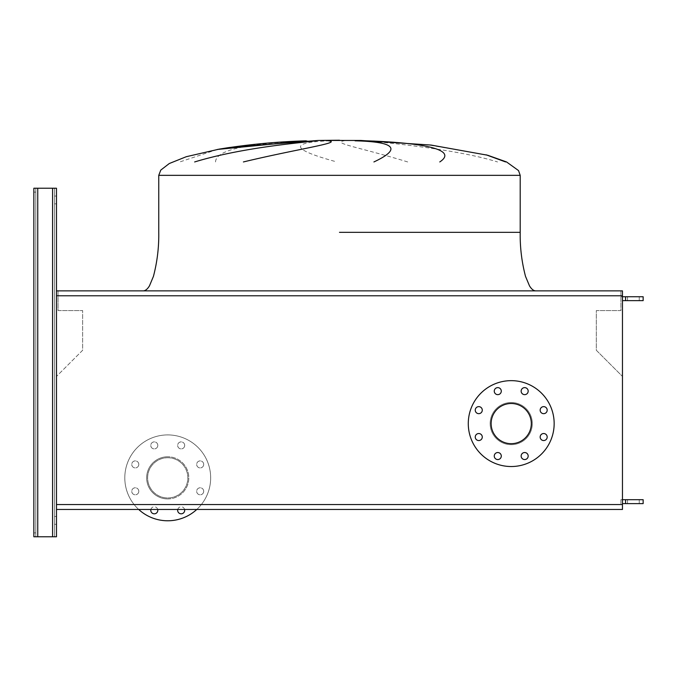 <?xml version="1.0" encoding="UTF-8"?>
<svg xmlns="http://www.w3.org/2000/svg" width="677" height="677" viewBox="0 0 677 677"><rect width="100%" height="100%" fill="white"/><g stroke="black" fill="none" stroke-linecap="round" stroke-linejoin="round"><path stroke-width="0.51" stroke-dasharray="3.38 2.54" d="M482.278 410.152A3.512 3.512 0 0 1 478.766 413.664A3.512 3.512 0 0 1 475.254 410.152A3.512 3.512 0 0 1 478.766 406.632A3.512 3.512 0 0 1 482.278 410.152M482.278 437.037A3.512 3.512 0 0 1 478.766 440.549A3.512 3.512 0 0 1 475.254 437.037A3.512 3.512 0 0 1 478.766 433.525A3.512 3.512 0 0 1 482.278 437.037M501.293 456.044A3.512 3.512 0 0 1 497.773 459.556A3.512 3.512 0 0 1 494.261 456.044A3.512 3.512 0 0 1 497.773 452.532A3.512 3.512 0 0 1 501.293 456.044M528.178 456.044A3.512 3.512 0 0 1 524.667 459.556A3.512 3.512 0 0 1 521.146 456.044A3.512 3.512 0 0 1 524.667 452.532A3.512 3.512 0 0 1 528.178 456.044M547.185 437.037A3.512 3.512 0 0 1 543.673 440.549A3.512 3.512 0 0 1 540.161 437.037A3.512 3.512 0 0 1 543.673 433.525A3.512 3.512 0 0 1 547.185 437.037M547.185 410.152A3.512 3.512 0 0 1 543.673 413.664A3.512 3.512 0 0 1 540.161 410.152A3.512 3.512 0 0 1 543.673 406.632A3.512 3.512 0 0 1 547.185 410.152M528.178 391.137A3.512 3.512 0 0 1 524.667 394.649A3.512 3.512 0 0 1 521.146 391.137A3.512 3.512 0 0 1 524.667 387.625A3.512 3.512 0 0 1 528.178 391.137M501.293 391.137A3.512 3.512 0 0 1 497.773 394.649A3.512 3.512 0 0 1 494.261 391.137A3.512 3.512 0 0 1 497.773 387.625A3.512 3.512 0 0 1 501.293 391.137M511.22 380.652A42.939 42.939 0 0 1 554.158 423.59A42.939 42.939 0 0 1 511.22 466.529A42.939 42.939 0 0 1 468.281 423.59A42.939 42.939 0 0 1 511.22 380.652M511.22 403.492A20.098 20.098 0 0 0 491.121 423.59A20.098 20.098 0 0 0 511.22 443.689A20.098 20.098 0 0 0 531.318 423.59A20.098 20.098 0 0 0 511.22 403.492M511.22 402.51A21.08 21.08 0 0 1 532.3 423.59A21.08 21.08 0 0 1 511.22 444.671A21.08 21.08 0 0 1 490.14 423.59A21.08 21.08 0 0 1 511.22 402.51A21.08 21.08 0 0 1 532.3 423.59A21.08 21.08 0 0 1 511.22 444.671A21.08 21.08 0 0 1 490.14 423.59A21.08 21.08 0 0 1 511.22 402.51M622.459 509.459L622.459 290.882L56.487 290.882L56.487 509.459L56.487 290.882L56.487 504.551L56.487 295.79L622.459 295.79L622.459 509.459L622.459 504.551L56.487 504.551L56.487 509.459L622.459 509.459L56.487 509.459L56.487 290.882L56.487 509.459M203.701 464.405A3.512 3.512 0 0 1 200.189 467.917A3.512 3.512 0 0 1 196.677 464.405A3.512 3.512 0 0 1 200.189 460.893A3.512 3.512 0 0 1 203.701 464.405A3.512 3.512 0 0 1 200.189 467.917A3.512 3.512 0 0 1 196.677 464.405A3.512 3.512 0 0 1 200.189 460.893A3.512 3.512 0 0 1 203.701 464.405M203.701 491.29A3.512 3.512 0 0 1 200.189 494.802A3.512 3.512 0 0 1 196.677 491.29A3.512 3.512 0 0 1 200.189 487.778A3.512 3.512 0 0 1 203.701 491.29A3.512 3.512 0 0 1 200.189 494.802A3.512 3.512 0 0 1 196.677 491.29A3.512 3.512 0 0 1 200.189 487.778A3.512 3.512 0 0 1 203.701 491.29M184.686 510.306A3.512 3.512 0 0 1 181.174 513.818A3.512 3.512 0 0 1 177.662 510.306A3.512 3.512 0 0 1 181.174 506.785A3.512 3.512 0 0 1 184.686 510.306M157.8 510.306A3.512 3.512 0 0 1 154.288 513.818A3.512 3.512 0 0 1 150.776 510.306A3.512 3.512 0 0 1 154.288 506.785A3.512 3.512 0 0 1 157.8 510.306M138.793 491.29A3.512 3.512 0 0 1 135.273 494.802A3.512 3.512 0 0 1 131.761 491.29A3.512 3.512 0 0 1 135.273 487.778A3.512 3.512 0 0 1 138.793 491.29A3.512 3.512 0 0 1 135.273 494.802A3.512 3.512 0 0 1 131.761 491.29A3.512 3.512 0 0 1 135.273 487.778A3.512 3.512 0 0 1 138.793 491.29M138.793 464.405A3.512 3.512 0 0 1 135.273 467.917A3.512 3.512 0 0 1 131.761 464.405A3.512 3.512 0 0 1 135.273 460.893A3.512 3.512 0 0 1 138.793 464.405A3.512 3.512 0 0 1 135.273 467.917A3.512 3.512 0 0 1 131.761 464.405A3.512 3.512 0 0 1 135.273 460.893A3.512 3.512 0 0 1 138.793 464.405M157.8 445.39A3.512 3.512 0 0 1 154.288 448.902A3.512 3.512 0 0 1 150.776 445.39A3.512 3.512 0 0 1 154.288 441.878A3.512 3.512 0 0 1 157.8 445.39A3.512 3.512 0 0 1 154.288 448.902A3.512 3.512 0 0 1 150.776 445.39A3.512 3.512 0 0 1 154.288 441.878A3.512 3.512 0 0 1 157.8 445.39M184.686 445.39A3.512 3.512 0 0 1 181.174 448.902A3.512 3.512 0 0 1 177.662 445.39A3.512 3.512 0 0 1 181.174 441.878A3.512 3.512 0 0 1 184.686 445.39A3.512 3.512 0 0 1 181.174 448.902A3.512 3.512 0 0 1 177.662 445.39A3.512 3.512 0 0 1 181.174 441.878A3.512 3.512 0 0 1 184.686 445.39M167.735 520.782A42.939 42.939 0 0 0 210.665 477.844A42.939 42.939 0 0 0 167.735 434.913A42.939 42.939 0 0 0 124.796 477.844A42.939 42.939 0 0 0 167.735 520.782M196.779 509.459A42.939 42.939 0 0 0 167.735 434.913A42.939 42.939 0 0 0 138.683 509.459M167.735 498.924A21.08 21.08 0 0 0 188.807 477.844A21.08 21.08 0 0 0 167.735 456.772A21.08 21.08 0 0 1 188.807 477.844A21.08 21.08 0 0 1 167.735 498.924A21.08 21.08 0 0 1 146.655 477.844A21.08 21.08 0 0 1 167.735 456.772A21.08 21.08 0 0 0 146.655 477.844A21.08 21.08 0 0 0 167.735 498.924M167.735 457.745A20.098 20.098 0 0 0 147.628 477.844A20.098 20.098 0 0 0 167.735 497.95A20.098 20.098 0 0 0 187.834 477.844A20.098 20.098 0 0 0 167.735 457.745A20.098 20.098 0 0 0 147.628 477.844A20.098 20.098 0 0 0 167.735 497.95A20.098 20.098 0 0 0 187.834 477.844A20.098 20.098 0 0 0 167.735 457.745M622.459 504.551L622.459 295.79M177.763 509.459A3.512 3.512 0 0 1 184.584 509.459M150.878 509.459A3.512 3.512 0 0 1 157.699 509.459M339.473 290.882L535.812 290.882L339.473 290.882M339.473 140.215L360.959 140.461M215.531 161.947C216.048 147.73 258.512 142.974 309.643 140.808M217.334 149.448L179.803 161.947M317.995 140.461L339.473 140.461M329.775 140.808C288.563 142.382 290.932 149.431 336.858 161.947M407.698 161.947C361.4 147.73 330.681 142.974 344.094 140.808M486.103 154.805L430.2 145.233L372.164 140.808M366.663 140.808C386.245 142.635 456.586 149.177 497.536 161.947M82.645 350.263L56.487 376.42L82.645 350.263L82.645 310.582L82.645 350.263M58.053 310.582L82.645 310.582L58.053 310.582L58.053 290.882L58.053 310.582M620.902 290.882L620.902 310.582L596.31 310.582L596.31 350.263L622.459 376.42L596.31 350.263L596.31 310.582L620.902 310.582L620.902 290.882L58.053 290.882M56.487 203.836L54.541 203.836L56.487 203.836L56.487 196.034L56.487 203.836L56.487 196.034L56.487 203.836L56.487 196.034L54.541 196.034L54.541 203.836L54.541 196.034L54.541 203.836L54.541 196.034L56.487 196.034M56.487 524.294L54.541 524.294L56.487 524.294L56.487 516.492L56.487 524.294L56.487 516.492L56.487 524.294L56.487 516.492L54.541 516.492L54.541 524.294L54.541 516.492L54.541 524.294L54.541 516.492L56.487 516.492M52.586 536.785L52.586 188.223L52.586 536.785L52.586 188.223L52.586 536.785L52.586 188.223L52.586 536.785L33.85 536.785L52.586 536.785L52.586 188.223L37.751 188.223L54.541 188.223L54.541 536.785L54.541 188.223L37.751 188.223L54.541 188.223L54.541 536.785L37.751 536.785L54.541 536.785L54.541 188.223L52.586 188.223L56.487 188.223L52.586 188.223L56.487 188.223L56.487 536.785L35.805 536.785L35.805 188.223L33.85 188.223L35.805 188.223L35.805 192.124L35.805 188.223L33.85 188.223L52.586 188.223L33.85 188.223L33.85 192.124L33.85 188.223L35.805 188.223L35.805 192.124L33.85 192.124L35.805 192.124L33.85 192.124L35.805 192.124L35.805 536.785L35.805 188.223L33.85 188.223L33.85 536.785L37.751 536.785L33.85 536.785L33.85 192.124M33.85 532.884L35.805 532.884L33.85 532.884L35.805 532.884L33.85 532.884L33.85 536.785L35.805 536.785L35.805 188.223L35.805 536.785L37.751 536.785L33.85 536.785L33.85 188.223L33.85 536.785L35.805 536.785L35.805 188.223L52.586 188.223M643.15 503.612L622.459 503.612M643.15 499.702L625.582 499.702L625.582 503.612L633.393 503.612L625.582 503.612L625.582 499.702L622.459 499.702M620.902 499.702L620.902 503.612L620.902 499.702L633.393 499.702L620.902 499.702L620.902 503.612L620.902 499.702M633.393 499.702L639.249 499.702L633.393 499.702M633.393 503.612L639.249 503.612L633.393 503.612M625.582 499.702L625.582 503.612M643.15 300.639L622.459 300.639M643.15 296.738L625.582 296.738L625.582 300.639L633.393 300.639L625.582 300.639L625.582 296.738L622.459 296.738M620.902 296.738L620.902 300.639L620.902 296.738L633.393 296.738L620.902 296.738L620.902 300.639L620.902 296.738M633.393 296.738L639.249 296.738L633.393 296.738M633.393 300.639L639.249 300.639L633.393 300.639M625.582 296.738L625.582 300.639M339.473 232.329L520.198 232.329L339.473 232.329M520.198 175.343L158.756 175.343M37.751 536.785L37.751 188.223M219.069 149.143L218.603 149.228M627.537 499.702L627.537 503.612L627.537 499.702M639.249 499.702L639.249 503.612L639.249 499.702M627.537 296.738L627.537 300.639L627.537 296.738M639.249 296.738L639.249 300.639L639.249 296.738"/><path stroke-width="1.02" d="M475.254 410.152A3.512 3.512 0 0 0 478.766 413.664A3.512 3.512 0 0 0 482.278 410.152A3.512 3.512 0 0 0 478.766 406.632A3.512 3.512 0 0 0 475.254 410.152M475.254 437.037A3.512 3.512 0 0 0 478.766 440.549A3.512 3.512 0 0 0 482.278 437.037A3.512 3.512 0 0 0 478.766 433.525A3.512 3.512 0 0 0 475.254 437.037M494.261 456.044A3.512 3.512 0 0 0 497.773 459.556A3.512 3.512 0 0 0 501.293 456.044A3.512 3.512 0 0 0 497.773 452.532A3.512 3.512 0 0 0 494.261 456.044M521.146 456.044A3.512 3.512 0 0 0 524.667 459.556A3.512 3.512 0 0 0 528.178 456.044A3.512 3.512 0 0 0 524.667 452.532A3.512 3.512 0 0 0 521.146 456.044M540.161 437.037A3.512 3.512 0 0 0 543.673 440.549A3.512 3.512 0 0 0 547.185 437.037A3.512 3.512 0 0 0 543.673 433.525A3.512 3.512 0 0 0 540.161 437.037M540.161 410.152A3.512 3.512 0 0 0 543.673 413.664A3.512 3.512 0 0 0 547.185 410.152A3.512 3.512 0 0 0 543.673 406.632A3.512 3.512 0 0 0 540.161 410.152M521.146 391.137A3.512 3.512 0 0 0 524.667 394.649A3.512 3.512 0 0 0 528.178 391.137A3.512 3.512 0 0 0 524.667 387.625A3.512 3.512 0 0 0 521.146 391.137M494.261 391.137A3.512 3.512 0 0 0 497.773 394.649A3.512 3.512 0 0 0 501.293 391.137A3.512 3.512 0 0 0 497.773 387.625A3.512 3.512 0 0 0 494.261 391.137M511.22 380.652A42.939 42.939 0 0 1 554.158 423.59A42.939 42.939 0 0 1 511.22 466.529A42.939 42.939 0 0 1 468.281 423.59A42.939 42.939 0 0 1 511.22 380.652M511.22 443.689A20.098 20.098 0 0 1 491.121 423.59A20.098 20.098 0 0 1 511.22 403.492A20.098 20.098 0 0 1 531.318 423.59A20.098 20.098 0 0 1 511.22 443.689M622.459 295.79L622.459 504.551L56.487 504.551L56.487 509.459L622.459 509.459L56.487 509.459L56.487 536.785L56.487 188.223L56.487 295.79L622.459 295.79L622.459 290.882L56.487 290.882L56.487 203.836M622.459 504.551L622.459 509.459M184.584 509.459A3.512 3.512 0 0 1 181.174 513.818A3.512 3.512 0 0 1 177.763 509.459M157.699 509.459A3.512 3.512 0 0 1 154.288 513.818A3.512 3.512 0 0 1 150.878 509.459M138.683 509.459A42.939 42.939 0 0 0 196.779 509.459M339.473 140.215L317.995 140.461L360.959 140.461L339.473 140.461M306.283 140.808L217.334 149.448M194.646 161.947C241.274 147.73 298.235 142.974 316.421 140.808M328.667 140.808C342.833 142.635 296.306 149.177 243.407 161.947M505.592 161.947L486.103 154.805M373.916 161.947C401.723 148.872 395.436 141.831 355.061 140.808M365.986 140.808C420.586 142.635 459.108 149.177 439.771 161.947M620.902 290.882L58.053 290.882M33.85 532.884L33.85 188.223L56.487 188.223L56.487 196.034M33.85 192.124L33.85 536.785L56.487 536.785L56.487 524.294M56.487 516.492L56.487 509.459M622.459 499.702L643.15 499.702L643.15 503.612L622.459 503.612M625.582 499.702L625.582 503.612M622.459 296.738L643.15 296.738L643.15 300.639L622.459 300.639M625.582 296.738L625.582 300.639M339.473 232.329L520.198 232.329L339.473 232.329M219.187 149.126L186.277 156.709L169.292 163.521L160.779 170.096L158.756 175.343L520.198 175.343L520.198 232.329C519.953 247.274 521.73 261.957 525.521 276.385L529.49 285.863C531.53 289.189 533.637 290.865 535.812 290.882M52.586 536.785L52.586 188.223M37.751 536.785L37.751 188.223M158.756 175.343L158.756 232.329C158.993 247.274 157.216 261.957 153.425 276.385L149.465 285.863C147.425 289.189 145.318 290.865 143.143 290.882M219.28 149.109L229.291 147.501L317.995 140.461M520.198 175.343L518.531 170.579L506.54 161.947L487.66 155.236L431.021 145.056L360.959 140.461M305.31 140.85C276.216 141.747 247.317 144.54 218.603 149.228M643.15 499.702L643.15 503.612M643.15 296.738L643.15 300.639"/></g></svg>
